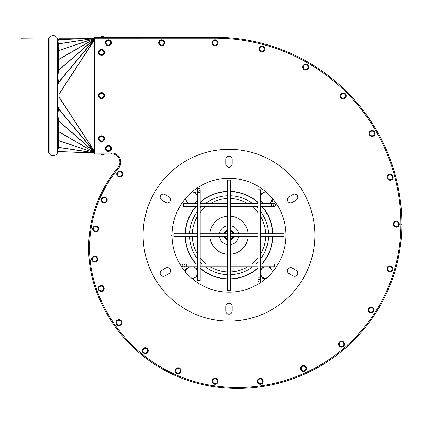 <?xml version="1.0" encoding="UTF-8"?>
<svg xmlns="http://www.w3.org/2000/svg" width="423" height="423" viewBox="0 0 423 423"><rect width="100%" height="100%" fill="white"/><g stroke="black" fill="none" stroke-linecap="round" stroke-linejoin="round"><path stroke-width="0.63" d="M227.616 228.965L227.162 228.965L227.616 228.78M230.376 228.965L230.831 228.965L230.376 228.78M227.162 228.965L227.162 230.503M230.831 230.503L230.831 228.965M224.137 236.589A5.05 5.05 0 0 0 227.616 240.068M230.376 240.068A5.05 5.05 0 0 0 233.856 236.589M233.856 233.834A5.05 5.05 0 0 0 230.376 230.35M227.616 230.35A5.05 5.05 0 0 0 224.137 233.834M224.84 233.834A4.378 4.378 0 0 1 227.616 231.053M230.376 231.053A4.378 4.378 0 0 1 233.152 233.834M233.152 236.589A4.378 4.378 0 0 1 230.376 239.365M227.616 239.365A4.378 4.378 0 0 1 224.84 236.589M230.376 254.313A19.151 19.151 0 0 0 248.095 236.589M248.095 233.834A19.151 19.151 0 0 0 230.376 216.111M227.616 216.111A19.151 19.151 0 0 0 209.898 233.834M209.898 236.589A19.151 19.151 0 0 0 227.616 254.313M189.525 233.834A39.492 39.492 0 0 1 197.308 211.637M200.063 208.328A39.492 39.492 0 0 1 202.115 206.281M205.425 203.521A39.492 39.492 0 0 1 227.616 195.743M230.376 195.743A39.492 39.492 0 0 1 252.568 203.521M255.878 206.281A39.492 39.492 0 0 1 257.93 208.328M260.684 211.637A39.492 39.492 0 0 1 268.468 233.834M268.468 236.589A39.492 39.492 0 0 1 260.684 258.786M257.93 262.096A39.492 39.492 0 0 1 255.878 264.142M252.568 266.897A39.492 39.492 0 0 1 230.376 274.68M227.616 274.68A39.492 39.492 0 0 1 205.425 266.897M202.115 264.142A39.492 39.492 0 0 1 200.063 262.096M197.308 258.786A39.492 39.492 0 0 1 189.525 236.589M230.376 244.753A9.644 9.644 0 0 0 238.54 236.589M238.54 233.834A9.644 9.644 0 0 0 230.376 225.665M227.616 225.665A9.644 9.644 0 0 0 219.452 233.834M219.452 236.589A9.644 9.644 0 0 0 227.616 244.753M185.39 233.834A43.627 43.627 0 0 1 196.341 206.281M200.063 202.559A43.627 43.627 0 0 1 227.616 191.603M230.376 191.603A43.627 43.627 0 0 1 257.93 202.559M261.652 206.281A43.627 43.627 0 0 1 272.602 233.834M272.602 236.589A43.627 43.627 0 0 1 261.652 264.142M257.93 267.865A43.627 43.627 0 0 1 230.376 278.815M227.616 278.815A43.627 43.627 0 0 1 200.063 267.865M196.341 264.142A43.627 43.627 0 0 1 185.39 236.589M264.433 266.897A5.97 5.97 0 0 0 261.171 269.567L262.894 266.585M269.784 266.585L271.508 269.567A5.97 5.97 0 0 0 268.251 266.897M260.684 274.464A5.97 5.97 0 0 0 261.171 275.537L260.684 274.696M260.684 270.413L261.171 269.567A5.97 5.97 0 0 0 260.684 270.646M272.301 272.19A5.97 5.97 0 0 0 271.508 269.567L272.729 271.682M266.342 278.524L262.894 278.524L261.171 275.537A5.97 5.97 0 0 0 265.977 278.514M197.308 270.646A5.97 5.97 0 0 0 194.638 267.384L197.626 269.107M197.626 276.002L194.638 277.726A5.97 5.97 0 0 0 197.308 274.464M189.742 266.897A5.97 5.97 0 0 0 188.669 267.384L189.509 266.897M193.797 266.897L194.638 267.384A5.97 5.97 0 0 0 193.565 266.897M192.016 278.514A5.97 5.97 0 0 0 194.638 277.726L192.528 278.942M185.681 272.555L185.681 269.107L188.669 267.384A5.97 5.97 0 0 0 185.697 272.19M193.565 203.521A5.97 5.97 0 0 0 196.822 200.851L195.098 203.838M188.209 203.838L186.485 200.851A5.97 5.97 0 0 0 189.742 203.521M197.308 195.96A5.97 5.97 0 0 0 196.822 194.881L197.308 195.722M197.308 200.01L196.822 200.851A5.97 5.97 0 0 0 197.308 199.778M185.697 198.228A5.97 5.97 0 0 0 186.485 200.851L185.263 198.741M191.656 191.899L195.098 191.899L196.822 194.881A5.97 5.97 0 0 0 192.016 191.91M260.684 199.778A5.97 5.97 0 0 0 263.355 203.035L260.372 201.316M260.372 194.421L263.355 192.698A5.97 5.97 0 0 0 260.684 195.96M268.251 203.521A5.97 5.97 0 0 0 269.324 203.035L268.483 203.521M264.195 203.521L263.355 203.035A5.97 5.97 0 0 0 264.433 203.521M265.977 191.91A5.97 5.97 0 0 0 263.355 192.698L265.47 191.476M272.312 197.869L272.312 201.316L269.324 203.035A5.97 5.97 0 0 0 272.301 198.228M272.83 236.589A43.855 43.855 0 0 1 261.959 264.142M257.93 268.171A43.855 43.855 0 0 1 230.376 279.043M227.616 279.043A43.855 43.855 0 0 1 200.063 268.171M196.039 264.142A43.855 43.855 0 0 1 185.163 236.589M185.163 233.834A43.855 43.855 0 0 1 196.039 206.281M200.063 202.252A43.855 43.855 0 0 1 227.616 191.376M230.376 191.376A43.855 43.855 0 0 1 257.93 202.252M261.959 206.281A43.855 43.855 0 0 1 272.83 233.834M217.93 42.792A2.987 2.987 0 0 0 214.942 39.81A2.987 2.987 0 0 0 211.96 42.792A2.987 2.987 0 0 0 214.942 45.779A2.987 2.987 0 0 0 217.93 42.792M164.658 42.792A2.987 2.987 0 0 0 161.676 39.81A2.987 2.987 0 0 0 158.688 42.792A2.987 2.987 0 0 0 161.676 45.779A2.987 2.987 0 0 0 164.658 42.792M111.386 42.792A2.987 2.987 0 0 0 108.404 39.81A2.987 2.987 0 0 0 105.417 42.792A2.987 2.987 0 0 0 108.404 45.779A2.987 2.987 0 0 0 111.386 42.792M101.515 36.547L103.841 36.547L101.515 36.547M104.502 37.282L98.527 37.208L104.502 37.208L103.841 36.547L104.502 37.282M101.515 154.659L103.841 154.659L101.515 154.659M104.502 153.924L98.527 153.998L99.194 154.659L98.527 153.924M263.185 381.287A2.987 2.987 0 0 0 260.203 378.299A2.987 2.987 0 0 0 257.216 381.287A2.987 2.987 0 0 0 260.203 384.269A2.987 2.987 0 0 0 263.185 381.287M218.046 381.287A2.987 2.987 0 0 0 215.058 378.299A2.987 2.987 0 0 0 212.076 381.287A2.987 2.987 0 0 0 215.058 384.269A2.987 2.987 0 0 0 218.046 381.287M181.06 370.728A2.987 2.987 0 0 0 178.078 367.746A2.987 2.987 0 0 0 175.09 370.728A2.987 2.987 0 0 0 178.078 373.715A2.987 2.987 0 0 0 181.06 370.728M148.246 350.672A2.987 2.987 0 0 0 145.258 347.69A2.987 2.987 0 0 0 142.276 350.672A2.987 2.987 0 0 0 145.258 353.66A2.987 2.987 0 0 0 148.246 350.672M121.983 322.575A2.987 2.987 0 0 0 119 319.592A2.987 2.987 0 0 0 116.013 322.575A2.987 2.987 0 0 0 119 325.562A2.987 2.987 0 0 0 121.983 322.575M104.19 288.481A2.987 2.987 0 0 0 101.203 285.493A2.987 2.987 0 0 0 98.221 288.481A2.987 2.987 0 0 0 101.203 291.463A2.987 2.987 0 0 0 104.19 288.481M97.628 259.035A2.987 2.987 0 0 0 94.646 256.047A2.987 2.987 0 0 0 91.659 259.035A2.987 2.987 0 0 0 94.646 262.017A2.987 2.987 0 0 0 97.628 259.035M98.654 228.88A2.987 2.987 0 0 0 95.667 225.898A2.987 2.987 0 0 0 92.685 228.88A2.987 2.987 0 0 0 95.667 231.867A2.987 2.987 0 0 0 98.654 228.88M107.193 199.947A2.987 2.987 0 0 0 104.206 196.965A2.987 2.987 0 0 0 101.224 199.947A2.987 2.987 0 0 0 104.206 202.934A2.987 2.987 0 0 0 107.193 199.947M122.702 174.075A2.987 2.987 0 0 0 119.72 171.088A2.987 2.987 0 0 0 116.732 174.075A2.987 2.987 0 0 0 119.72 177.057A2.987 2.987 0 0 0 122.702 174.075M104.502 52.436A2.987 2.987 0 0 0 101.515 49.454A2.987 2.987 0 0 0 98.527 52.436A2.987 2.987 0 0 0 101.515 55.424A2.987 2.987 0 0 0 104.502 52.436M306.553 368.549A2.987 2.987 0 0 0 303.571 365.567A2.987 2.987 0 0 0 300.584 368.549A2.987 2.987 0 0 0 303.571 371.537A2.987 2.987 0 0 0 306.553 368.549M344.555 344.126A2.987 2.987 0 0 0 341.567 341.144A2.987 2.987 0 0 0 338.585 344.126A2.987 2.987 0 0 0 341.567 347.114A2.987 2.987 0 0 0 344.555 344.126M374.133 309.99A2.987 2.987 0 0 0 371.145 307.003A2.987 2.987 0 0 0 368.163 309.99A2.987 2.987 0 0 0 371.145 312.972A2.987 2.987 0 0 0 374.133 309.99M392.898 268.901A2.987 2.987 0 0 0 389.911 265.914A2.987 2.987 0 0 0 386.929 268.901A2.987 2.987 0 0 0 389.911 271.883A2.987 2.987 0 0 0 392.898 268.901M399.323 224.19A2.987 2.987 0 0 0 396.34 221.203A2.987 2.987 0 0 0 393.353 224.19A2.987 2.987 0 0 0 396.34 227.172A2.987 2.987 0 0 0 399.323 224.19M393.141 177.242A2.987 2.987 0 0 0 390.159 174.255A2.987 2.987 0 0 0 387.172 177.242A2.987 2.987 0 0 0 390.159 180.224A2.987 2.987 0 0 0 393.141 177.242M375.021 133.494A2.987 2.987 0 0 0 372.039 130.506A2.987 2.987 0 0 0 369.052 133.494A2.987 2.987 0 0 0 372.039 136.476A2.987 2.987 0 0 0 375.021 133.494M346.194 95.926A2.987 2.987 0 0 0 343.212 92.938A2.987 2.987 0 0 0 340.224 95.926A2.987 2.987 0 0 0 343.212 98.908A2.987 2.987 0 0 0 346.194 95.926M308.626 67.098A2.987 2.987 0 0 0 305.644 64.111A2.987 2.987 0 0 0 302.656 67.098A2.987 2.987 0 0 0 305.644 70.081A2.987 2.987 0 0 0 308.626 67.098M264.877 48.973A2.987 2.987 0 0 0 261.895 45.991A2.987 2.987 0 0 0 258.908 48.973A2.987 2.987 0 0 0 261.895 51.96A2.987 2.987 0 0 0 264.877 48.973M58.21 39.619L94.625 38.223L58.987 38.218L214.942 38.202A185.988 185.988 0 0 1 400.93 224.19A163.299 163.299 0 0 1 214.408 385.829A147.156 147.156 0 0 1 96.883 290.035A124.119 124.119 0 0 1 118.657 168.105A9.184 9.184 0 0 0 111.624 153.01L58.987 152.994L59.067 151.905L58.205 151.519C59.252 150.562 59.241 149.176 58.168 147.363L58.755 144.201L58.157 140.526L58.707 136.195L58.157 131.342L58.755 126.165L58.168 120.433C59.241 116.642 59.252 112.692 58.205 108.595L59.067 106.802L59.067 84.41L58.205 82.612C59.252 78.514 59.241 74.57 58.168 70.773L58.755 65.047L58.157 59.865L58.707 55.016L58.157 50.686L58.744 46.535L58.168 43.849C59.241 42.03 59.252 40.645 58.205 39.693L59.067 39.302L59.067 38.202L57.295 37.954C54.567 34.66 51.839 34.66 49.11 37.954L21.15 38.202L21.15 153.01L48.703 153.01A0.46 0.46 0 0 1 49.11 153.258L49.11 37.954M58.987 38.218L94.625 38.202L94.625 153.924L111.624 153.924A8.264 8.264 0 0 1 117.954 167.513A125.034 125.034 0 0 0 96.021 290.347A148.076 148.076 0 0 0 214.276 386.738A164.219 164.219 0 0 0 401.85 224.19A186.908 186.908 0 0 0 214.942 37.282L94.625 37.282L94.625 38.202M59.067 152.994L57.702 153.01L57.702 38.202M57.702 153.01A0.46 0.46 0 0 0 57.295 153.258A4.595 4.595 0 0 1 49.11 153.258M118.657 168.105L117.954 167.513A125.034 125.034 0 0 0 96.021 290.347A148.076 148.076 0 0 0 214.276 386.738A164.219 164.219 0 0 0 401.85 224.19A186.908 186.908 0 0 0 214.942 37.282L214.942 38.202M111.624 153.01L111.624 153.924M111.386 148.415A2.987 2.987 0 0 0 108.404 145.433A2.987 2.987 0 0 0 105.417 148.415A2.987 2.987 0 0 0 108.404 151.402A2.987 2.987 0 0 0 111.386 148.415A2.987 2.987 0 0 0 108.404 145.433A2.987 2.987 0 0 0 105.417 148.415A2.987 2.987 0 0 0 108.404 151.402A2.987 2.987 0 0 0 111.386 148.415M104.502 138.77A2.987 2.987 0 0 0 101.515 135.788A2.987 2.987 0 0 0 98.527 138.77A2.987 2.987 0 0 0 101.515 141.758A2.987 2.987 0 0 0 104.502 138.77A2.987 2.987 0 0 0 101.515 135.788A2.987 2.987 0 0 0 98.527 138.77A2.987 2.987 0 0 0 101.515 141.758A2.987 2.987 0 0 0 104.502 138.77M104.502 95.603A2.987 2.987 0 0 0 101.515 92.621A2.987 2.987 0 0 0 98.527 95.603A2.987 2.987 0 0 0 101.515 98.591A2.987 2.987 0 0 0 104.502 95.603A2.987 2.987 0 0 0 101.515 92.621A2.987 2.987 0 0 0 98.527 95.603A2.987 2.987 0 0 0 101.515 98.591A2.987 2.987 0 0 0 104.502 95.603M168.962 273.586L164.981 275.881A3.215 3.215 0 0 1 160.592 274.701A3.215 3.215 0 0 1 161.766 270.313L165.747 268.018A3.215 3.215 0 0 1 170.136 269.192A3.215 3.215 0 0 1 168.962 273.586M232.211 306.389L232.211 310.984A3.215 3.215 0 0 1 228.996 314.199A3.215 3.215 0 0 1 225.782 310.984L225.782 306.389A3.215 3.215 0 0 1 228.996 303.175A3.215 3.215 0 0 1 232.211 306.389M292.245 268.018L296.227 270.313A3.215 3.215 0 0 1 297.401 274.701A3.215 3.215 0 0 1 293.012 275.881L289.036 273.586A3.215 3.215 0 0 1 287.857 269.192A3.215 3.215 0 0 1 292.245 268.018M289.036 196.838L293.012 194.538A3.215 3.215 0 0 1 297.401 195.717A3.215 3.215 0 0 1 296.227 200.105L292.245 202.406A3.215 3.215 0 0 1 287.857 201.226A3.215 3.215 0 0 1 289.036 196.838M225.782 164.029L225.782 159.439A3.215 3.215 0 0 1 228.996 156.224A3.215 3.215 0 0 1 232.211 159.439L232.211 164.029A3.215 3.215 0 0 1 228.996 167.244A3.215 3.215 0 0 1 225.782 164.029M165.747 202.406L161.766 200.105A3.215 3.215 0 0 1 160.592 195.717A3.215 3.215 0 0 1 164.981 194.538L168.962 196.838A3.215 3.215 0 0 1 170.136 201.226A3.215 3.215 0 0 1 165.747 202.406M314.871 235.209A85.874 85.874 0 0 0 186.057 160.84A85.874 85.874 0 0 0 186.057 309.583A85.874 85.874 0 0 0 314.871 235.209M171.135 235.209A57.861 57.861 0 0 1 171.135 235.199L172.05 235.199A56.946 56.946 0 0 1 257.475 185.898A56.946 56.946 0 0 1 257.464 284.526A56.946 56.946 0 0 1 172.05 235.209L171.135 235.209M273.084 204.901A1.38 1.38 0 0 0 274.458 206.281A1.38 1.38 0 0 0 275.838 204.901A1.38 1.38 0 0 0 274.458 203.521A1.38 1.38 0 0 0 273.084 204.901M260.684 206.281L271.703 206.281L271.703 203.521L260.684 203.521M257.93 203.521L230.376 203.521M227.616 203.521L200.063 203.521M197.308 203.521L183.534 203.521L183.534 206.281L197.308 206.281M197.308 192.502L200.063 192.502L200.063 280.676L197.308 280.676L197.308 189.747A1.38 1.38 0 0 0 198.688 191.122A1.38 1.38 0 0 0 200.063 189.747A1.38 1.38 0 0 0 198.688 188.367A1.38 1.38 0 0 0 197.308 189.747M197.308 233.834L173.89 233.834L173.89 236.589L197.308 236.589M200.063 236.589L227.616 236.589M230.376 236.589L257.93 236.589M260.684 236.589L284.103 236.589L284.103 233.834L260.684 233.834M260.684 277.916L257.93 277.916L257.93 189.747L260.684 189.747L260.684 280.676A1.38 1.38 0 0 0 259.304 279.296A1.38 1.38 0 0 0 257.93 280.676A1.38 1.38 0 0 0 259.304 282.051A1.38 1.38 0 0 0 260.684 280.676M184.909 265.517A1.38 1.38 0 0 0 183.534 264.142A1.38 1.38 0 0 0 182.154 265.517A1.38 1.38 0 0 0 183.534 266.897A1.38 1.38 0 0 0 184.909 265.517M197.308 264.142L186.289 264.142L186.289 266.897L197.308 266.897M200.063 266.897L227.616 266.897M230.376 266.897L257.93 266.897M260.684 266.897L274.458 266.897L274.458 264.142L260.684 264.142M227.616 180.103L230.376 180.103L230.376 290.315L227.616 290.315L227.616 180.103M265.707 236.589A36.738 36.738 0 0 1 260.684 253.8M257.93 257.85A36.738 36.738 0 0 1 251.637 264.142M247.587 266.897A36.738 36.738 0 0 1 230.376 271.92M227.616 271.92A36.738 36.738 0 0 1 210.405 266.897M206.355 264.142A36.738 36.738 0 0 1 200.063 257.85M197.308 253.8A36.738 36.738 0 0 1 192.285 236.589M192.285 233.834A36.738 36.738 0 0 1 197.308 216.618M200.063 212.568A36.738 36.738 0 0 1 206.355 206.281M210.405 203.521A36.738 36.738 0 0 1 227.616 198.498M230.376 198.498A36.738 36.738 0 0 1 247.587 203.521M251.637 206.281A36.738 36.738 0 0 1 257.93 212.568M260.684 216.618A36.738 36.738 0 0 1 265.707 233.834M217.269 42.792A2.321 2.321 0 0 1 213.784 44.806A2.321 2.321 0 0 1 213.784 40.782A2.321 2.321 0 0 1 217.269 42.792M163.997 42.792A2.321 2.321 0 0 1 160.513 44.806A2.321 2.321 0 0 1 160.513 40.782A2.321 2.321 0 0 1 163.997 42.792M110.726 42.792A2.321 2.321 0 0 1 107.241 44.806A2.321 2.321 0 0 1 107.241 40.782A2.321 2.321 0 0 1 110.726 42.792M262.524 381.287A2.321 2.321 0 0 1 259.04 383.296A2.321 2.321 0 0 1 259.04 379.272A2.321 2.321 0 0 1 262.524 381.287M217.385 381.287A2.321 2.321 0 0 1 213.895 383.296A2.321 2.321 0 0 1 213.895 379.272A2.321 2.321 0 0 1 217.385 381.287M180.399 370.728A2.321 2.321 0 0 1 176.914 372.742A2.321 2.321 0 0 1 176.914 368.719A2.321 2.321 0 0 1 180.399 370.728M147.585 350.672A2.321 2.321 0 0 1 144.1 352.687A2.321 2.321 0 0 1 144.1 348.663A2.321 2.321 0 0 1 147.585 350.672M121.322 322.575A2.321 2.321 0 0 1 117.837 324.589A2.321 2.321 0 0 1 117.837 320.565A2.321 2.321 0 0 1 121.322 322.575M103.529 288.481A2.321 2.321 0 0 1 100.045 290.49A2.321 2.321 0 0 1 100.045 286.466A2.321 2.321 0 0 1 103.529 288.481M96.967 259.035A2.321 2.321 0 0 1 93.483 261.044A2.321 2.321 0 0 1 93.483 257.02A2.321 2.321 0 0 1 96.967 259.035M97.993 228.88A2.321 2.321 0 0 1 94.509 230.895A2.321 2.321 0 0 1 94.509 226.871A2.321 2.321 0 0 1 97.993 228.88M106.533 199.947A2.321 2.321 0 0 1 103.043 201.961A2.321 2.321 0 0 1 103.043 197.938A2.321 2.321 0 0 1 106.533 199.947M122.041 174.075A2.321 2.321 0 0 1 118.556 176.084A2.321 2.321 0 0 1 118.556 172.061A2.321 2.321 0 0 1 122.041 174.075M103.841 52.436A2.321 2.321 0 0 1 100.351 54.451A2.321 2.321 0 0 1 100.351 50.427A2.321 2.321 0 0 1 103.841 52.436M305.892 368.549A2.321 2.321 0 0 1 302.408 370.564A2.321 2.321 0 0 1 302.408 366.54A2.321 2.321 0 0 1 305.892 368.549M343.894 344.126A2.321 2.321 0 0 1 340.404 346.141A2.321 2.321 0 0 1 340.404 342.117A2.321 2.321 0 0 1 343.894 344.126M373.472 309.99A2.321 2.321 0 0 1 369.988 312A2.321 2.321 0 0 1 369.988 307.976A2.321 2.321 0 0 1 373.472 309.99M392.237 268.901A2.321 2.321 0 0 1 388.748 270.91A2.321 2.321 0 0 1 388.748 266.887A2.321 2.321 0 0 1 392.237 268.901M398.662 224.19A2.321 2.321 0 0 1 395.177 226.199A2.321 2.321 0 0 1 395.177 222.175A2.321 2.321 0 0 1 398.662 224.19M392.481 177.242A2.321 2.321 0 0 1 388.996 179.252A2.321 2.321 0 0 1 388.996 175.228A2.321 2.321 0 0 1 392.481 177.242M374.36 133.494A2.321 2.321 0 0 1 370.876 135.503A2.321 2.321 0 0 1 370.876 131.479A2.321 2.321 0 0 1 374.36 133.494M345.533 95.926A2.321 2.321 0 0 1 342.048 97.935A2.321 2.321 0 0 1 342.048 93.911A2.321 2.321 0 0 1 345.533 95.926M307.965 67.098A2.321 2.321 0 0 1 304.481 69.108A2.321 2.321 0 0 1 304.481 65.084A2.321 2.321 0 0 1 307.965 67.098M264.216 48.973A2.321 2.321 0 0 1 260.732 50.987A2.321 2.321 0 0 1 260.732 46.964A2.321 2.321 0 0 1 264.216 48.973M59.067 152.978L94.625 152.994L58.21 151.593M58.205 151.519L94.625 152.915M58.168 147.363L94.625 152.883M58.168 147.278L94.625 152.798M58.157 140.526L94.625 152.751M58.157 140.441L94.625 152.666M58.157 131.453L94.625 152.603M58.157 131.342L94.625 152.497M58.168 120.608L94.625 152.423M58.168 120.433L94.625 152.248M58.205 108.595L94.625 152.164M58.21 108.283L94.625 151.841M58.987 94.313L94.625 39.709M58.987 96.893L94.625 151.503M59.067 97.269L94.625 151.757M59.067 93.938L94.625 39.455M58.21 82.924L94.625 39.365M58.205 82.612L94.625 39.048M58.168 70.773L94.625 38.964M58.168 70.599L94.625 38.789M58.157 59.865L94.625 38.715M58.157 59.759L94.625 38.604M58.157 50.771L94.625 38.541M58.157 50.686L94.625 38.456M58.168 43.934L94.625 38.408M58.168 43.849L94.625 38.329M58.205 39.693L94.625 38.297M48.703 153.01L48.703 38.202M57.295 153.258L57.295 37.954M400.93 224.19L401.85 224.19M214.408 385.829L214.276 386.738M96.883 290.035L96.021 290.347M110.726 148.415A2.321 2.321 0 0 1 107.241 150.429A2.321 2.321 0 0 1 107.241 146.406A2.321 2.321 0 0 1 110.726 148.415M103.841 138.77A2.321 2.321 0 0 1 100.351 140.785A2.321 2.321 0 0 1 100.351 136.761A2.321 2.321 0 0 1 103.841 138.77M103.841 95.603A2.321 2.321 0 0 1 100.351 97.618A2.321 2.321 0 0 1 100.351 93.594A2.321 2.321 0 0 1 103.841 95.603M104.502 153.998L103.841 154.659L104.502 153.998M98.527 37.208L99.194 36.547L98.527 37.208M271.703 203.521L274.458 203.521M271.703 206.281L274.458 206.281M200.063 206.281L227.616 206.281M230.376 206.281L257.93 206.281M200.063 192.502L200.063 189.747M257.93 233.834L230.376 233.834M227.616 233.834L200.063 233.834M257.93 277.916L257.93 280.676M186.289 266.897L183.534 266.897M186.289 264.142L183.534 264.142M257.93 264.142L230.376 264.142M227.616 264.142L200.063 264.142"/></g></svg>
